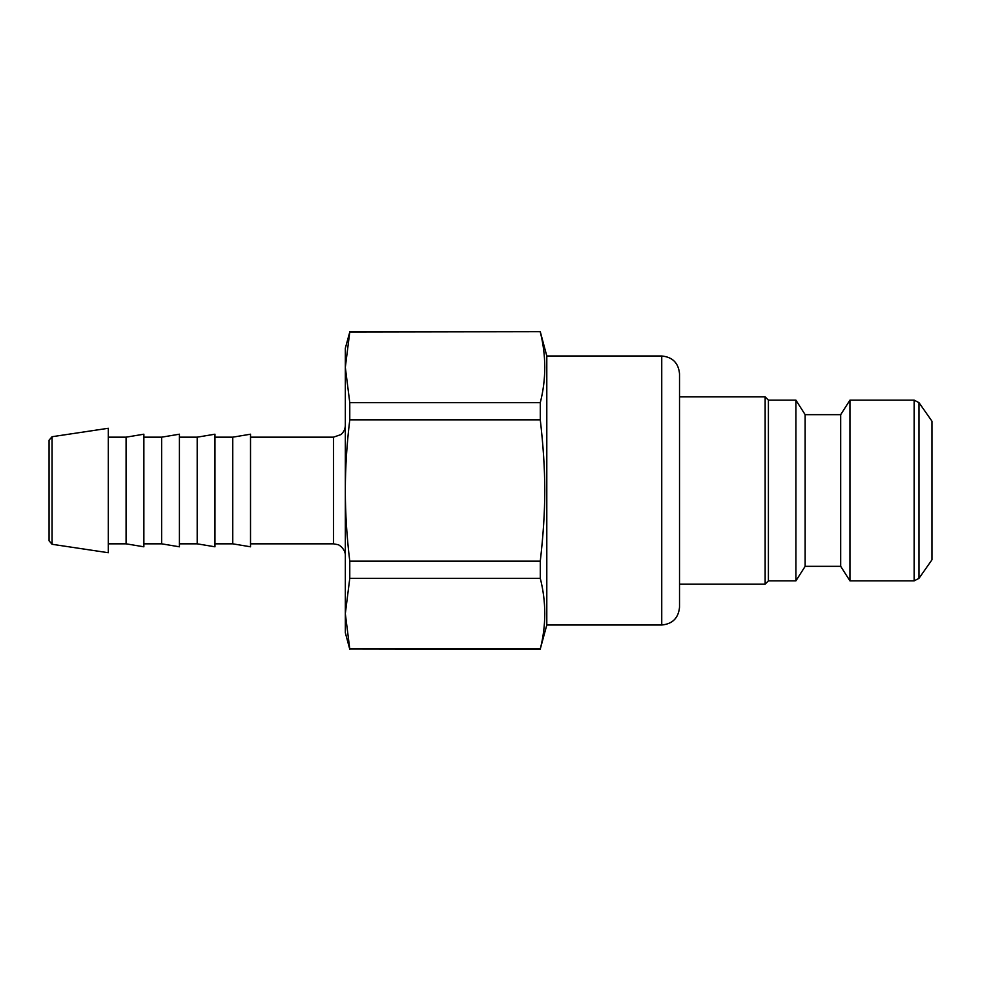 <?xml version="1.0" encoding="UTF-8"?>
<svg xmlns="http://www.w3.org/2000/svg" width="981" height="981" viewBox="0 0 981 981"><rect width="100%" height="100%" fill="white"/><g stroke="black" fill="none" stroke-linecap="round" stroke-linejoin="round"><path stroke-width="1.47" d="M931.95 421.168L931.95 559.832L918.989 578.336L918.989 402.664L931.95 421.168M840.692 414.656L840.692 566.344L849.951 580.862L849.951 400.138L840.692 414.656L805.143 414.656L795.898 400.138L768.405 400.138L765.143 396.876L679.526 396.876M840.692 566.344L805.143 566.344L805.143 414.656M805.143 566.344L795.898 580.862L795.898 400.138M795.898 580.862L768.405 580.862L768.405 400.138M768.405 580.862L765.143 584.124L765.143 396.876M546.797 355.993L661.746 355.993L661.746 625.007L546.797 625.007L546.797 355.993L540.286 331.701L349.776 332.007L345.324 367.335L349.776 402.676L349.776 419.831C346.833 443.915 345.349 467.471 345.324 490.5C345.349 513.529 346.833 537.085 349.776 561.169L540.286 561.169C546.258 508.771 546.258 472.229 540.286 419.831L349.776 419.831M661.746 625.007C672.549 623.953 678.472 618.03 679.526 607.227L679.526 373.773C678.472 362.97 672.549 357.047 661.746 355.993M849.951 580.862L914.133 580.862L914.133 400.138L849.951 400.138M349.776 402.676L540.286 402.676C546.258 379.12 546.258 355.563 540.286 332.007M540.286 402.676L540.286 419.831M540.286 561.169L540.286 578.324L349.776 578.324L345.324 613.665L349.776 648.993L540.286 648.993C546.258 625.437 546.258 601.88 540.286 578.324M540.286 648.993L546.797 625.007M349.776 561.169L349.776 578.324M108.302 543.83L126.083 543.83L126.083 437.17L108.302 437.17M52.079 544.283L108.302 552.72L108.302 428.28L52.079 436.717L49.05 440.236L49.05 540.764L52.079 544.283L52.079 436.717M349.776 648.993L540.286 649.299M126.083 543.83L143.864 546.797L143.864 434.203L126.083 437.17M232.742 437.17L232.742 543.83L250.523 546.797L250.523 434.203L232.742 437.17L214.962 437.17M197.193 437.17L197.193 543.83L214.962 546.797L214.962 434.203L197.193 437.17L179.413 437.17M161.632 437.17L161.632 543.83L179.413 546.797L179.413 434.203L161.632 437.17L143.864 437.17M349.776 649.299L345.324 632.708L345.324 348.292L349.776 332.007M250.523 543.83L333.479 543.83L333.479 437.17L250.523 437.17M765.143 584.124L679.526 584.124M914.133 400.138L918.989 402.664M914.133 580.862L918.989 578.336M232.742 543.83L214.962 543.83M197.193 543.83L179.413 543.83M161.632 543.83L143.864 543.83M349.776 331.701L540.286 331.701M333.479 437.17L340.812 434.632C343.742 432.216 345.238 429.114 345.324 425.325M333.479 543.83L337.746 544.627C338.371 544.173 345.68 549.004 345.324 555.675"/></g></svg>
